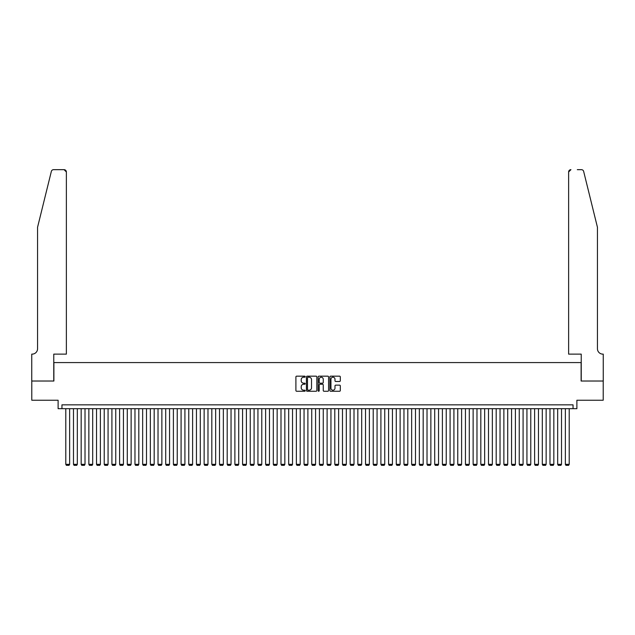 <?xml version="1.0" encoding="UTF-8"?>
<svg xmlns="http://www.w3.org/2000/svg" width="635" height="635" viewBox="0 0 635 635"><rect width="100%" height="100%" fill="white"/><g stroke="black" fill="none" stroke-linecap="round" stroke-linejoin="round"><path stroke-width="0.95" d="M305.205 376.698A0.532 0.532 0 0 0 304.673 376.166L296.656 376.166A0.754 0.754 0 0 0 295.902 376.92L295.902 390.501A0.754 0.754 0 0 0 296.656 391.255L304.673 391.255A0.532 0.532 0 0 0 305.205 390.723A0.532 0.532 0 0 0 304.673 390.2L303.641 390.2A2.413 2.413 0 0 1 301.22 387.787L301.22 386.651A2.413 2.413 0 0 1 303.641 384.238L304.673 384.238A0.532 0.532 0 0 0 305.205 383.715A0.532 0.532 0 0 0 304.673 383.183L303.641 383.183A2.413 2.413 0 0 1 301.22 380.77L301.22 379.635A2.413 2.413 0 0 1 303.641 377.222L304.673 377.222A0.532 0.532 0 0 0 305.205 376.698M339.55 381.484A0.754 0.754 0 0 0 340.304 380.73L340.304 376.92A0.754 0.754 0 0 0 339.55 376.166L330.644 376.166A0.754 0.754 0 0 0 329.89 376.92L329.89 390.501A0.754 0.754 0 0 0 330.644 391.255L339.55 391.255A0.754 0.754 0 0 0 340.304 390.501L340.304 385.897A0.754 0.754 0 0 0 339.55 385.143L335.74 385.143A0.754 0.754 0 0 0 334.986 385.897L334.986 388.183A2.016 2.016 0 0 1 332.962 390.2A2.016 2.016 0 0 1 330.946 388.183L330.946 379.238A2.016 2.016 0 0 1 332.962 377.222A2.016 2.016 0 0 1 334.986 379.238L334.986 380.73A0.754 0.754 0 0 0 335.74 381.484L339.55 381.484M573.048 408.686L576.89 408.686L576.89 400.233L603.21 400.233L603.21 381.024L581.112 381.024L581.112 362.577L53.888 362.577L53.888 381.024L31.79 381.024L31.79 400.233L58.11 400.233L58.11 408.686L573.048 408.686L573.048 404.844L61.952 404.844L61.952 408.686M316.841 376.92A0.754 0.754 0 0 0 316.087 376.166L307.181 376.166A0.754 0.754 0 0 0 306.427 376.92L306.427 390.501A0.754 0.754 0 0 0 307.181 391.255L316.087 391.255A0.754 0.754 0 0 0 316.841 390.501L316.841 376.92M318.913 376.166L327.819 376.166A0.754 0.754 0 0 1 328.573 376.92L328.573 390.501A0.754 0.754 0 0 1 327.819 391.255L324.009 391.255A0.754 0.754 0 0 1 323.255 390.501L323.255 384.993A0.754 0.754 0 0 0 322.501 384.238L319.969 384.238A0.754 0.754 0 0 0 319.214 384.993L319.214 390.723A0.532 0.532 0 0 1 318.691 391.255A0.532 0.532 0 0 1 318.159 390.723L318.159 376.92A0.754 0.754 0 0 1 318.913 376.166M308.015 377.222A0.532 0.532 0 0 0 307.483 377.754L307.483 389.668A0.532 0.532 0 0 0 308.015 390.2L309.11 390.2A2.413 2.413 0 0 0 311.523 387.787L311.523 379.635A2.413 2.413 0 0 0 309.11 377.222L308.015 377.222M323.255 379.278A2.016 2.016 0 0 0 321.231 377.261A2.016 2.016 0 0 0 319.214 379.278L319.214 382.429A0.754 0.754 0 0 0 319.969 383.183L322.501 383.183A0.754 0.754 0 0 0 323.255 382.429L323.255 379.278M69.644 408.686L69.644 464.336L65.794 464.336L65.794 408.686M69.644 464.336L69.064 465.336L66.373 465.336L65.794 464.336M51.34 171.418C51.927 170.156 51.927 170.156 51.34 171.418L37.552 227.306L37.552 348.742A5.382 5.382 0 0 1 32.171 354.124L31.75 354.124L31.75 381.024L53.769 381.024L53.769 354.124L66.373 354.124L66.373 171.974A2.302 2.302 0 0 0 64.072 169.664L53.578 169.664A2.302 2.302 0 0 0 51.34 171.418M57.69 169.664L64.072 169.664L66.373 171.974L66.373 354.124M37.552 348.742A5.382 5.382 0 0 1 32.171 354.124M593.217 210.169L583.66 171.418C583.073 170.156 583.073 170.156 583.66 171.418L597.448 227.306L597.448 348.742A5.382 5.382 0 0 0 602.829 354.124L603.25 354.124L603.25 381.024L581.231 381.024L581.231 354.124L568.627 354.124L568.627 171.974L568.627 354.124M577.31 169.664L581.422 169.664A2.302 2.302 0 0 1 583.66 171.418M570.928 169.664A2.302 2.302 0 0 0 568.627 171.974L570.928 169.664M597.448 348.742A5.382 5.382 0 0 0 602.829 354.124M77.327 408.686L77.327 464.336L73.485 464.336L73.485 408.686M77.327 464.336L76.748 465.336L74.057 465.336L73.485 464.336M85.011 408.686L85.011 464.336L81.169 464.336L81.169 408.686M85.011 464.336L84.431 465.336L81.748 465.336L81.169 464.336M92.694 408.686L92.694 464.336L88.852 464.336L88.852 408.686M92.694 464.336L92.123 465.336L89.432 465.336L88.852 464.336M100.386 408.686L100.386 464.336L96.536 464.336L96.536 408.686M100.386 464.336L99.806 465.336L97.115 465.336L96.536 464.336M108.069 408.686L108.069 464.336L104.227 464.336L104.227 408.686M108.069 464.336L107.49 465.336L104.799 465.336L104.227 464.336M115.753 408.686L115.753 464.336L111.911 464.336L111.911 408.686M115.753 464.336L115.173 465.336L112.49 465.336L111.911 464.336M123.436 408.686L123.436 464.336L119.594 464.336L119.594 408.686M123.436 464.336L122.865 465.336L120.174 465.336L119.594 464.336M131.127 408.686L131.127 464.336L127.286 464.336L127.286 408.686M131.127 464.336L130.548 465.336L127.857 465.336L127.286 464.336M138.811 408.686L138.811 464.336L134.969 464.336L134.969 408.686M138.811 464.336L138.232 465.336L135.541 465.336L134.969 464.336M146.494 408.686L146.494 464.336L142.653 464.336L142.653 408.686M146.494 464.336L145.923 465.336L143.232 465.336L142.653 464.336M154.178 408.686L154.178 464.336L150.336 464.336L150.336 408.686M154.178 464.336L153.607 465.336L150.916 465.336L150.336 464.336M161.869 408.686L161.869 464.336L158.028 464.336L158.028 408.686M161.869 464.336L161.29 465.336L158.599 465.336L158.028 464.336M169.553 408.686L169.553 464.336L165.711 464.336L165.711 408.686M169.553 464.336L168.973 465.336L166.283 465.336L165.711 464.336M177.236 408.686L177.236 464.336L173.395 464.336L173.395 408.686M177.236 464.336L176.665 465.336L173.974 465.336L173.395 464.336M184.92 408.686L184.92 464.336L181.078 464.336L181.078 408.686M184.92 464.336L184.348 465.336L181.658 465.336L181.078 464.336M192.611 408.686L192.611 464.336L188.77 464.336L188.77 408.686M192.611 464.336L192.032 465.336L189.341 465.336L188.77 464.336M200.295 408.686L200.295 464.336L196.453 464.336L196.453 408.686M200.295 464.336L199.715 465.336L197.025 465.336L196.453 464.336M207.978 408.686L207.978 464.336L204.137 464.336L204.137 408.686M207.978 464.336L207.407 465.336L204.716 465.336L204.137 464.336M215.67 408.686L215.67 464.336L211.82 464.336L211.82 408.686M215.67 464.336L215.09 465.336L212.4 465.336L211.82 464.336M223.353 408.686L223.353 464.336L219.512 464.336L219.512 408.686M223.353 464.336L222.774 465.336L220.083 465.336L219.512 464.336M231.037 408.686L231.037 464.336L227.195 464.336L227.195 408.686M231.037 464.336L230.457 465.336L227.774 465.336L227.195 464.336M238.72 408.686L238.72 464.336L234.879 464.336L234.879 408.686M238.72 464.336L238.149 465.336L235.458 465.336L234.879 464.336M246.412 408.686L246.412 464.336L242.562 464.336L242.562 408.686M246.412 464.336L245.832 465.336L243.141 465.336L242.562 464.336M254.095 408.686L254.095 464.336L250.253 464.336L250.253 408.686M254.095 464.336L253.516 465.336L250.825 465.336L250.253 464.336M261.779 408.686L261.779 464.336L257.937 464.336L257.937 408.686M261.779 464.336L261.199 465.336L258.516 465.336L257.937 464.336M269.462 408.686L269.462 464.336L265.62 464.336L265.62 408.686M269.462 464.336L268.891 465.336L266.2 465.336L265.62 464.336M277.154 408.686L277.154 464.336L273.304 464.336L273.304 408.686M277.154 464.336L276.574 465.336L273.883 465.336L273.304 464.336M284.837 408.686L284.837 464.336L280.995 464.336L280.995 408.686M284.837 464.336L284.258 465.336L281.567 465.336L280.995 464.336M292.521 408.686L292.521 464.336L288.679 464.336L288.679 408.686M292.521 464.336L291.949 465.336L289.258 465.336L288.679 464.336M300.204 408.686L300.204 464.336L296.362 464.336L296.362 408.686M300.204 464.336L299.633 465.336L296.942 465.336L296.362 464.336M307.896 408.686L307.896 464.336L304.054 464.336L304.054 408.686M307.896 464.336L307.316 465.336L304.625 465.336L304.054 464.336M315.579 408.686L315.579 464.336L311.737 464.336L311.737 408.686M315.579 464.336L315 465.336L312.309 465.336L311.737 464.336M323.263 408.686L323.263 464.336L319.421 464.336L319.421 408.686M323.263 464.336L322.691 465.336L320 465.336L319.421 464.336M330.946 408.686L330.946 464.336L327.104 464.336L327.104 408.686M330.946 464.336L330.375 465.336L327.684 465.336L327.104 464.336M338.638 408.686L338.638 464.336L334.796 464.336L334.796 408.686M338.638 464.336L338.058 465.336L335.367 465.336L334.796 464.336M346.321 408.686L346.321 464.336L342.479 464.336L342.479 408.686M346.321 464.336L345.742 465.336L343.051 465.336L342.479 464.336M354.005 408.686L354.005 464.336L350.163 464.336L350.163 408.686M354.005 464.336L353.433 465.336L350.742 465.336L350.163 464.336M361.696 408.686L361.696 464.336L357.846 464.336L357.846 408.686M361.696 464.336L361.117 465.336L358.426 465.336L357.846 464.336M369.38 408.686L369.38 464.336L365.538 464.336L365.538 408.686M369.38 464.336L368.8 465.336L366.109 465.336L365.538 464.336M377.063 408.686L377.063 464.336L373.221 464.336L373.221 408.686M377.063 464.336L376.484 465.336L373.801 465.336L373.221 464.336M384.747 408.686L384.747 464.336L380.905 464.336L380.905 408.686M384.747 464.336L384.175 465.336L381.484 465.336L380.905 464.336M392.438 408.686L392.438 464.336L388.588 464.336L388.588 408.686M392.438 464.336L391.858 465.336L389.168 465.336L388.588 464.336M400.121 408.686L400.121 464.336L396.28 464.336L396.28 408.686M400.121 464.336L399.542 465.336L396.851 465.336L396.28 464.336M407.805 408.686L407.805 464.336L403.963 464.336L403.963 408.686M407.805 464.336L407.225 465.336L404.543 465.336L403.963 464.336M415.488 408.686L415.488 464.336L411.647 464.336L411.647 408.686M415.488 464.336L414.917 465.336L412.226 465.336L411.647 464.336M423.18 408.686L423.18 464.336L419.33 464.336L419.33 408.686M423.18 464.336L422.6 465.336L419.91 465.336L419.33 464.336M430.863 408.686L430.863 464.336L427.022 464.336L427.022 408.686M430.863 464.336L430.284 465.336L427.593 465.336L427.022 464.336M438.547 408.686L438.547 464.336L434.705 464.336L434.705 408.686M438.547 464.336L437.975 465.336L435.285 465.336L434.705 464.336M446.23 408.686L446.23 464.336L442.389 464.336L442.389 408.686M446.23 464.336L445.659 465.336L442.968 465.336L442.389 464.336M453.922 408.686L453.922 464.336L450.08 464.336L450.08 408.686M453.922 464.336L453.342 465.336L450.652 465.336L450.08 464.336M461.605 408.686L461.605 464.336L457.764 464.336L457.764 408.686M461.605 464.336L461.026 465.336L458.335 465.336L457.764 464.336M469.289 408.686L469.289 464.336L465.447 464.336L465.447 408.686M469.289 464.336L468.717 465.336L466.026 465.336L465.447 464.336M476.972 408.686L476.972 464.336L473.131 464.336L473.131 408.686M476.972 464.336L476.401 465.336L473.71 465.336L473.131 464.336M484.664 408.686L484.664 464.336L480.822 464.336L480.822 408.686M484.664 464.336L484.084 465.336L481.393 465.336L480.822 464.336M492.347 408.686L492.347 464.336L488.506 464.336L488.506 408.686M492.347 464.336L491.768 465.336L489.077 465.336L488.506 464.336M500.031 408.686L500.031 464.336L496.189 464.336L496.189 408.686M500.031 464.336L499.459 465.336L496.768 465.336L496.189 464.336M507.714 408.686L507.714 464.336L503.872 464.336L503.872 408.686M507.714 464.336L507.143 465.336L504.452 465.336L503.872 464.336M515.406 408.686L515.406 464.336L511.564 464.336L511.564 408.686M515.406 464.336L514.826 465.336L512.135 465.336L511.564 464.336M523.089 408.686L523.089 464.336L519.247 464.336L519.247 408.686M523.089 464.336L522.51 465.336L519.827 465.336L519.247 464.336M530.773 408.686L530.773 464.336L526.931 464.336L526.931 408.686M530.773 464.336L530.201 465.336L527.51 465.336L526.931 464.336M538.464 408.686L538.464 464.336L534.614 464.336L534.614 408.686M538.464 464.336L537.885 465.336L535.194 465.336L534.614 464.336M546.148 408.686L546.148 464.336L542.306 464.336L542.306 408.686M546.148 464.336L545.568 465.336L542.877 465.336L542.306 464.336M553.831 408.686L553.831 464.336L549.989 464.336L549.989 408.686M553.831 464.336L553.252 465.336L550.569 465.336L549.989 464.336M561.515 408.686L561.515 464.336L557.673 464.336L557.673 408.686M561.515 464.336L560.943 465.336L558.252 465.336L557.673 464.336M569.206 408.686L569.206 464.336L565.356 464.336L565.356 408.686M569.206 464.336L568.627 465.336L565.936 465.336L565.356 464.336"/></g></svg>
